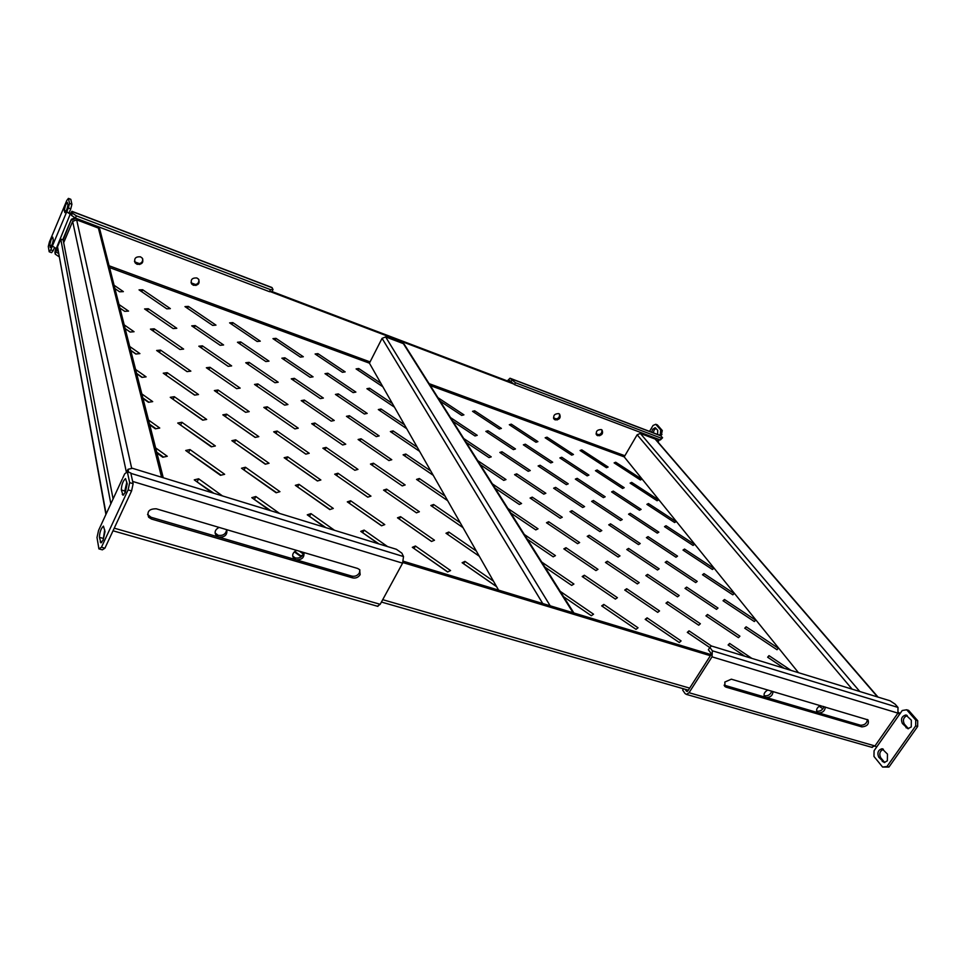 <?xml version="1.0" encoding="UTF-8"?>
<svg xmlns="http://www.w3.org/2000/svg" width="966" height="966" viewBox="0 0 966 966"><rect width="100%" height="100%" fill="white"/><g stroke="black" fill="none" stroke-linecap="round" stroke-linejoin="round"><path stroke-width="1.45" d="M601.866 429.894C602.168 433.287 600.526 434.905 596.928 434.736L596.251 434.362M601.214 429.544C596.928 429.713 595.467 431.585 596.843 435.171L597.676 435.678C601.975 435.509 603.424 433.625 602.047 430.039L601.214 429.544M559.483 414.052C559.797 417.505 558.131 419.123 554.472 418.93L553.675 418.471M558.71 413.605C554.351 413.75 552.866 415.646 554.279 419.316L555.184 419.872C559.555 419.727 561.029 417.819 559.604 414.148L558.71 413.605M198.936 279.754C198.924 283.4 196.992 284.946 193.152 284.39L191.026 282.555M196.835 277.954C191.92 277.749 190.242 279.802 191.799 284.113L193.478 285.284C198.404 285.477 200.071 283.412 198.489 279.102L196.835 277.954M142.787 258.985C142.642 262.571 140.662 264.056 136.858 263.44L134.479 261.231M140.432 256.811C135.457 256.545 133.743 258.598 135.276 262.994L137.124 264.31C142.111 264.575 143.825 262.498 142.256 258.103L140.432 256.811M820.351 705.554C816.789 707.692 815.787 709.95 817.381 712.328L818.383 712.872C822.634 712.896 824.94 710.952 825.326 707.04M823.986 706.641C822.706 709.95 820.388 711.459 817.043 711.181L816.608 711.012M767.813 689.99C764.203 692.151 763.225 694.457 764.867 696.909L765.966 697.5C770.361 697.549 772.703 695.556 773.017 691.535M771.749 691.161C770.506 694.566 768.151 696.112 764.674 695.798L764.058 695.556M296.598 550.379C292.686 552.552 291.732 555.221 293.724 558.384L295.982 559.749C301.863 559.99 304.507 557.587 303.916 552.54M303.626 552.455C302.805 556.682 300.04 558.529 295.33 557.986L292.662 556.102M219.065 527.4C215.116 529.561 214.15 532.266 216.167 535.526L218.69 537.096C224.837 537.374 227.517 534.898 226.769 529.682M226.66 529.646C225.935 534.017 223.098 535.913 218.171 535.333L215.08 532.966M72.462 213.196L71.931 211.312L70.421 213.619L66.726 211.832L70.603 214.452L71.11 213.679L71.52 215.43L72.462 213.196L76.362 215.829L270.492 289.631L273.04 289.522L272.062 291.575L510.821 382.246M62.718 239.809L71.387 219.258L75.058 217.821M710.372 655.721L402.894 562.562M114.073 285.248L123.37 291.623L119.579 291.78L114.93 288.58M118.999 304.495L128.563 311.1L124.686 311.33L119.893 308.021M125.133 328.549L130.168 332.038M124.203 324.878L134.057 331.724L130.096 332.038L125.157 328.609M130.688 350.272L136.025 354.003M129.722 346.492L139.901 353.604L135.832 354.027L130.736 350.453M136.58 373.359L142.256 377.344M135.59 369.471L146.095 376.861L141.942 377.392L136.665 373.673M142.859 397.932L148.885 402.206M141.833 393.923L152.7 401.615L148.438 402.279L142.98 398.415M149.561 424.159L155.961 428.723M148.498 420.005L159.752 428.035L155.369 428.832L149.73 424.799M156.721 452.185L163.532 457.075M155.623 447.898L167.287 456.278L162.783 457.244L156.939 453.03M142.666 289.74L170.354 308.625L166.804 308.842L139.044 289.872L142.666 289.74L141.773 291.744M148.293 308.722L176.802 328.283L173.18 328.585L144.586 308.939L148.293 308.722L147.339 310.835M154.234 328.814L183.625 349.088L179.917 349.475L150.442 329.116L154.234 328.814L153.232 331.036M159.414 352.409L187.126 371.608M160.537 350.103L190.845 371.137L187.054 371.62L156.649 350.489L160.537 350.103L159.487 352.409M165.947 375.074L194.818 395.106M167.227 372.683L198.513 394.539L194.637 395.13L163.254 373.19L167.227 372.683L166.128 375.05M172.89 399.175L203.017 420.101M174.327 396.7L206.676 419.425L202.715 420.162L170.257 397.316L174.327 396.7L173.204 399.127M180.292 424.847L211.747 446.739M181.898 422.275L215.37 445.966L211.312 446.835L177.732 423.036L181.898 422.275L180.727 424.762M188.189 452.257L221.069 475.187M189.988 449.576L224.655 474.294L220.502 475.332L185.714 450.494L189.988 449.576L188.768 452.136M196.641 481.599L213.848 493.264M212.146 492.745L194.251 479.873L198.634 478.786L197.366 481.418M198.634 478.786L222.458 495.908M188.394 306.403L215.973 325.131L212.653 325.409L184.977 306.608L188.394 306.403L187.513 308.323M195.192 325.578L223.593 344.959L220.2 345.309L191.715 325.856L195.192 325.578L194.263 327.595M202.377 345.84L231.647 365.909L228.181 366.355L198.827 346.202L202.377 345.84L201.387 347.953M209.984 367.285L240.16 388.103L236.634 388.646L206.362 367.744L209.984 367.285L208.934 369.519M216.891 392.341L245.666 412.289M218.05 390.01L249.204 411.637L245.606 412.301L214.355 390.578L218.05 390.01L216.952 392.329M225.307 416.575L255.314 437.393M226.624 414.16L258.816 436.644L255.145 437.429L222.844 414.849L226.624 414.16L225.476 416.539M234.255 442.356L265.578 464.127M235.74 439.856L269.043 463.269L265.3 464.199L231.876 440.677L235.74 439.856L234.557 442.295M243.806 469.862L276.542 492.648M245.461 467.254L279.947 491.67L276.131 492.757L241.512 468.232L245.461 467.254L244.229 469.754M254.022 499.253L270.963 510.797M269.611 510.386L251.812 497.671L255.845 496.536L254.565 499.096M255.845 496.536L279.548 513.429M294.763 551.465L300.788 555.8M299.448 551.212L303.372 554.037M302.913 555.015L300.136 556.042L294.316 551.864M232.806 322.608L260.277 341.167L257.161 341.493L229.606 322.861L232.806 322.608L231.937 324.431M240.715 341.928L268.995 361.139L265.819 361.538L237.455 342.266L240.715 341.928L239.797 343.86M249.071 362.347L278.196 382.222L274.972 382.729L245.75 362.757L249.071 362.347L248.093 364.363M257.898 383.925L287.94 404.537L284.656 405.14L254.517 384.444L257.898 383.925L256.871 386.05M267.256 406.795L298.265 428.18L294.92 428.904L263.815 407.41L267.256 406.795L266.157 409.029M275.974 433.396L305.884 454.117M277.182 431.053L309.217 453.283L305.824 454.129L273.68 431.802L277.182 431.053L276.034 433.384M286.371 459.273L317.585 480.923M287.735 456.846L320.869 479.981L317.416 480.971L284.161 457.727L287.735 456.846L286.54 459.224M297.456 486.828L330.046 509.493M298.977 484.316L333.294 508.43L329.78 509.577L295.342 485.343L298.977 484.316L297.733 486.755M309.289 516.267L325.989 527.69M324.974 527.376L307.273 514.83L310.967 513.622L309.688 516.134M310.967 513.622L334.55 530.31M275.962 338.341L303.324 356.744L300.402 357.118L272.955 338.643L275.962 338.341L275.117 340.092M284.91 357.806L313.069 376.837L310.11 377.295L281.867 358.193L284.91 357.806L284.016 359.654M294.364 378.358L323.369 398.052L320.362 398.596L291.261 378.829L294.364 378.358L293.41 380.29M304.338 400.057L334.248 420.464L331.193 421.128L301.199 400.636L304.338 400.057L303.336 402.098M314.904 423.036L345.756 444.203L342.664 444.976L311.704 423.712L314.904 423.036L313.829 425.173M326.097 447.391L357.975 469.379L354.836 470.285L322.861 448.188L326.097 447.391L324.962 449.649M336.736 475.61L367.829 497.152M337.991 473.255L370.956 496.126L367.768 497.164L334.695 474.185L337.991 473.255L336.796 475.586M349.245 503.214L381.691 525.745M350.646 500.774L384.77 524.598L381.546 525.794L347.301 501.861L350.646 500.774L349.402 503.165M362.576 532.664L379.046 543.967M378.346 543.749L360.741 531.36L364.134 530.105L362.842 532.568M364.134 530.105L387.571 546.587M317.923 353.641L345.164 371.874L342.423 372.296L315.109 353.991L317.923 353.641L317.09 355.319M327.848 373.238L355.886 392.087L353.121 392.594L324.999 373.673L327.848 373.238L326.967 375.001M338.329 393.899L367.189 413.4L364.387 414.003L335.431 394.418L338.329 393.899L337.388 395.746M349.378 415.706L379.143 435.92L376.305 436.62L346.456 416.334L349.378 415.706L348.388 417.65M361.079 438.781L391.773 459.731L388.912 460.553L358.108 439.506L361.079 438.781L360.016 440.81M373.456 463.209L405.165 484.956L402.267 485.91L370.461 464.066L373.456 463.209L372.333 465.358M386.593 489.134L419.377 511.739L416.443 512.825L383.562 490.112L386.593 489.134L385.398 491.392M399.248 519.044L431.585 541.443M400.564 516.677L434.483 540.223L431.524 541.467L397.485 517.812L400.564 516.677L399.308 519.02M413.979 548.483L447.741 571.92M415.428 546.019L450.579 570.556L447.608 571.981L412.325 547.324L415.428 546.019L414.124 548.41M382.85 386.774L356.092 368.915L358.724 368.517L357.903 370.135M358.724 368.517L380.858 383.285M394.454 407.157L366.911 388.706L369.58 388.223L368.71 389.914M369.58 388.223L392.353 403.474M406.674 428.65L378.322 409.56L381.015 408.992L380.097 410.755M381.015 408.992L404.464 424.762M419.582 451.327L390.361 431.56L393.077 430.896L392.111 432.744M393.077 430.896L417.252 447.222M433.227 475.296L403.088 454.817L405.829 454.044L404.802 455.988M405.829 454.044L430.764 470.961M447.681 500.69L416.551 479.426L419.329 478.532L418.23 480.573M419.329 478.532L445.06 496.089M463.004 527.617L430.824 505.52L433.625 504.494L432.454 506.643M433.625 504.494L460.227 522.739M479.281 556.223L445.99 533.232L448.816 532.049L447.56 534.319M448.816 532.049L476.335 551.043M496.609 586.688L462.122 562.719L464.96 561.379L463.644 563.721L496.56 586.591M464.96 561.379L493.469 581.158M437.96 397.678L463.921 414.849L461.7 415.404L440.134 401.132M450.53 417.59L477.228 435.316L474.994 435.956L452.812 421.224M463.752 438.54L491.235 456.858L489.001 457.594L466.167 442.356M477.687 460.613L505.991 479.559L503.745 480.392L480.223 464.634M492.382 483.881L521.568 503.515L519.322 504.457L495.063 488.132M507.911 508.478L538.026 528.825L535.78 529.899L510.748 512.97M524.333 534.5L555.45 555.619L553.204 556.827L527.339 539.257M541.745 562.067L573.913 584.032L571.679 585.396L544.933 567.114M560.232 591.349L593.535 614.195L591.313 615.728L563.613 596.71M474.668 410.804L501.402 428.409L499.337 429.001L472.531 411.323L474.668 410.804L473.895 412.228M487.987 430.764L515.47 448.949L513.405 449.625L485.838 431.379L487.987 430.764L487.166 432.261M501.982 451.762L530.274 470.539L528.197 471.299L499.833 452.45L501.982 451.762L501.125 453.308M516.725 473.847L545.85 493.276L543.786 494.145L514.564 474.644L516.725 473.847L515.808 475.477M532.254 497.14L562.284 517.245L560.22 518.235L530.092 498.045L532.254 497.14L531.288 498.842M548.652 521.725L579.636 542.566L577.571 543.665L546.49 522.751L548.652 521.725L547.625 523.512M565.991 547.722L597.978 569.336L595.937 570.58L563.83 548.869L565.991 547.722L564.893 549.582M584.345 575.241L617.419 597.688L615.39 599.089L582.196 576.533L584.345 575.241L583.174 577.197M603.81 604.426L638.031 627.779L636.039 629.349L601.685 605.887L603.81 604.426L602.567 606.491M511.304 424.159L537.905 441.619L535.985 442.247L509.311 424.726L511.304 424.159L510.543 425.535M525.347 444.191L552.697 462.207L550.777 462.919L523.355 444.831L525.347 444.191L524.55 445.616M540.103 465.238L568.237 483.833L566.33 484.642L538.11 465.962L540.103 465.238L539.257 466.723M555.619 487.371L584.587 506.595L582.691 507.5L553.627 488.204L555.619 487.371L554.726 488.929M571.969 510.688L601.818 530.588L599.934 531.602L569.988 511.618L571.969 510.688L571.015 512.318M589.212 535.273L620.003 555.885L618.131 557.032L587.231 536.335L589.212 535.273L588.209 536.975M607.421 561.246L639.202 582.631L637.355 583.911L605.465 562.441L607.421 561.246L606.358 563.033M626.692 588.729L659.537 610.923L657.713 612.359L624.748 590.057L626.692 588.729L625.557 590.6M647.099 617.854L681.09 640.929L679.303 642.523L645.191 619.339L647.099 617.854L645.892 619.822M546.998 437.175L573.466 454.491L571.691 455.143L545.15 437.779L546.998 437.175L546.249 438.504M561.729 457.256L588.922 475.115L587.159 475.864L559.882 457.944L561.729 457.256L560.944 458.633M577.185 478.339L605.163 496.778L603.412 497.611L575.35 479.112L577.185 478.339L576.364 479.776M593.438 500.509L622.249 519.551L620.498 520.493L591.615 501.378L593.438 500.509L592.569 502.006M610.548 523.838L640.229 543.544L638.502 544.595L608.737 524.816L610.548 523.838L609.618 525.407M628.576 548.422L659.174 568.829L657.484 570L626.777 549.521L628.576 548.422L627.598 550.065M647.606 574.372L679.195 595.527L677.528 596.831L645.831 575.591L647.606 574.372L646.568 576.086M667.723 601.806L700.362 623.746L698.72 625.207L665.985 603.17L667.723 601.806L666.625 603.605M709.781 647.57L687.309 632.368L689.024 630.846L687.84 632.73M689.024 630.846L711.399 645.964L709.865 647.437L712.365 650.794L712.002 656.832L689.036 692.719L874.967 745.945L876.645 747.068L899.612 714.248L897.921 713.125L874.967 745.945L871.513 747.213M581.786 449.866L608.109 467.025L606.479 467.713L580.071 450.494L581.786 449.866L581.061 451.134M597.157 469.983L624.217 487.685L622.587 488.458L595.454 470.708L597.157 469.983L596.384 471.311M613.289 491.102L641.11 509.372L639.504 510.241L611.599 491.911L613.289 491.102L612.48 492.491M630.23 513.296L658.86 532.157L657.278 533.123L628.552 514.19L630.23 513.296L629.373 514.733M648.053 536.625L677.54 556.126L675.983 557.213L646.399 537.627L648.053 536.625L647.148 538.122M666.818 561.198L697.223 581.387L695.689 582.583L665.188 562.321L666.818 561.198L665.864 562.767M686.621 587.111L717.992 608.037L716.494 609.365L685.015 588.366L686.621 587.111L685.594 588.753M707.523 614.485L739.932 636.183L738.471 637.669L705.953 615.873L707.523 614.485L706.436 616.199M744.798 656.216L728.11 644.986L729.632 643.441L728.485 645.24M729.632 643.441L751.85 658.377M615.704 462.231L641.895 479.245L640.386 479.969L614.122 462.895L615.704 462.231L614.992 463.463M631.679 482.396L658.595 499.929L657.097 500.738L630.11 483.133L631.679 482.396L630.931 483.664M648.44 503.54L676.103 521.628L674.63 522.534L646.882 504.361L648.44 503.54L647.643 504.868M666.033 525.733L694.494 544.413L693.045 545.416L664.499 526.663L666.033 525.733L665.188 527.11M684.52 549.062L713.838 568.37L712.413 569.481L683.01 550.089L684.52 549.062L683.638 550.499M703.985 573.611L734.184 593.583L732.808 594.815L702.499 574.758L703.985 573.611L703.043 575.12M724.488 599.488L755.654 620.172L754.313 621.536L723.039 600.755L724.488 599.488L723.486 601.057M746.126 626.789L778.306 648.246L777.014 649.744L744.726 628.202L746.126 626.789L745.064 628.431M784.211 668.315L767.644 657.218L768.996 655.648L791.057 670.416M822.935 708.803L819.12 706.243M823.31 706.436L823.938 706.858M105.922 514.443L57.525 246.777L60.761 239.085L63.164 239.979L71.387 219.258M110.849 503.793L60.761 239.085M113.094 498.939L63.164 239.979M656.047 439.82L655.624 438.153M270.335 291.66L513.296 383.84M76.097 218.328L71.556 220.091M711 654.598L403.39 561.246M768.996 655.648L767.873 657.363M161.6 477.24L98.387 228.073L76.664 219.837L131.714 468.474M98.387 228.073L99.715 229.027L100.271 231.212M63.684 242.671L72.655 221.419L76.664 219.837M877.587 696.969L655.117 439.035L640.337 433.432L859.8 691.511M655.117 439.035L655.926 439.675M430.305 385.567L624.205 456.882L637.149 434.772L640.337 433.432M624.205 456.882L798.496 672.698M573.092 612.746L403.365 343.63L385.615 336.905L550.185 605.791M403.365 343.63L404.657 344.934M109.569 267.594L369.423 363.168L382.065 338.354L385.615 336.905M369.423 363.168L498.577 590.129M125.363 492.213L127.186 483.773L125.52 478.568C122.911 481.02 121.523 484.823 121.342 489.979L123.02 495.256L125.363 492.213M103.169 540.018L105.016 531.578L103.447 526.108C100.971 528.499 99.631 532.242 99.413 537.337L100.983 542.88L103.169 540.018M360.149 574.661L359.642 569.662L357.589 568.443L156.299 508.804C149.199 508.744 146.651 511.557 148.655 517.269L151.445 519.032L352.554 577.873C355.79 578.489 358.326 577.427 360.149 574.661M359.92 569.988L359.388 572.898C357.565 575.664 355.041 576.726 351.805 576.11L151.034 517.257L147.556 514.407M114.242 528.173L380.193 604.305L402.593 563.166L132.644 481.43M122.791 477.941L124.699 473.823L127.343 471.879L129.661 482.638L133.139 483.688L130.772 472.929L127.343 471.879M98.906 548.881L101.454 547.239L104.908 548.205L102.36 549.835L98.906 548.881L96.998 537.482L98.58 530.358L101.527 523.983M101.454 547.239L128.104 489.895L129.661 482.638M126.836 482.143L124.783 491.006L125.133 492.684M104.714 529.863L103.145 540.066M104.908 548.205L131.581 490.945L128.104 489.895M133.139 483.688L131.581 490.945M128.635 472.265L127.983 469.295L132.499 468.305L396.374 549.28L401.856 553.132L403.522 556.549L402.593 563.166M127.983 469.295L126.631 472.398M380.193 604.305L377.392 606.225M51.053 239.725L49.725 245.014L50.292 247.465C51.862 245.678 52.864 243.034 53.287 239.556L52.719 237.141L51.053 239.725M53.033 241.621L52.357 243.843M65.579 205.046L64.251 210.334L64.867 212.641C66.497 210.805 67.511 208.137 67.922 204.635L67.306 202.353L65.579 205.046M67.717 206.567L66.847 209.32M135.131 262.788L139.708 264.503M191.57 283.799L195.989 285.453M195.651 284.559L191.111 282.869M139.442 263.621L134.636 261.834M70.421 213.619L56.221 248.636L52.393 246.004L50.787 249.832L53.178 250.713L54.398 247.815M52.393 246.004L68.357 207.944L69.504 203.367L68.429 198.392L66.787 200.493L49.435 241.935L48.3 246.463L49.194 251.788L50.787 249.832M69.504 203.367L71.907 204.297L70.808 199.31L68.429 198.392M71.907 204.297L70.772 208.861L68.357 207.944M69.141 212.749L70.772 208.861M53.178 250.713L51.584 252.669L49.194 251.788M57.417 249.083L56.221 248.636L55.835 250.17L58.105 251.003M55.787 248.467L54.917 252.355L55.231 254.118L55.835 250.17M59.155 256.799L55.231 254.118M56.149 251.933L58.576 253.599M71.991 211.337L271.893 287.494L273.04 289.522M76.362 215.829L75.42 218.062L269.514 291.696L270.492 289.631M75.42 218.062L71.52 215.43M272.062 291.575L269.514 291.696M884.747 762.536L880.678 757.706C878.939 753.77 879.845 750.968 883.407 749.302M887.356 760.81L884.216 762.548L878.722 757.163C876.983 752.768 878.082 749.966 882.018 748.735L887.464 754.084L887.356 760.81M908.451 728.738L904.333 724.065C902.522 720.056 903.488 717.231 907.231 715.577M911.264 726.927L907.895 728.726L902.377 723.486C900.566 719.018 901.725 716.18 905.854 714.997L911.336 720.189L911.264 726.927M724.85 682.044L724.959 686.548L726.142 687.176L861.913 726.903C867.263 726.299 869.303 723.969 868.023 719.899L731.322 679.183L724.85 682.044M867.383 719.513C866.913 723.329 864.63 725.225 860.525 725.225L724.138 685.135M709.865 647.437L708.38 649.768L710.867 653.125L710.747 655.141L687.84 690.98L686.512 691.258L685.135 689.265M900.131 713.512L898.38 712.328M917.652 726.48L915.683 725.889L915.744 720.105L906.676 709.781L908.62 710.372L917.7 720.696L917.652 726.48L888.949 767.064L882.61 767.064L873.964 756.438L874.073 750.739L876.645 747.068M915.683 725.889L886.981 766.509L888.949 767.064M906.676 709.781L902.232 710.505L899.612 714.248M882.61 767.064L886.981 766.509M915.744 720.105L917.7 720.696M683.505 688.794L682.672 690.086L685.051 693.552L686.476 694.421L689.036 692.719M711.387 645.964L890.072 700.797L895.132 704.154L897.994 707.438L897.921 713.125L712.002 656.832M653.306 432.828L654.151 430.003L655.974 428.3M651.712 432.213L652.557 429.399L655.177 427.66L657.725 430.305L657.605 434.459M553.772 418.664L557.225 419.944M596.324 434.507L599.669 435.751M508.309 381.292L510.205 381.449M598.908 434.809L596.07 433.746M556.501 419.002L553.494 417.892M507.331 380.918L510 378.225L515.506 382.765L661.384 438.226L662.579 437.743L660.466 435.557L510.12 378.274M661.988 434.495L660.382 433.879L660.696 429.918L655.745 424.279L657.339 424.895L662.29 430.534L661.082 436.016M649.55 431.391L653.04 425.475L655.745 424.279M660.382 433.879L659.597 435.219M660.696 429.918L662.29 430.534M515.506 382.765L514.492 384.625L509.263 380.266L508.563 380.833M510.76 382.21L511.775 380.35M662.579 437.743L660.37 439.953L661.384 438.226M514.492 384.625L660.37 439.953M689.676 688.118L382.717 599.681M106.115 514.033L57.525 246.777M624.869 455.747L429.085 383.635M370.063 361.9L109.098 265.771M72.655 221.419L126.461 472.531M637.149 434.772L852.133 689.156M382.065 338.354L542.747 603.533M100.947 525.214L122.259 479.1M403.522 556.549L130.869 473.352M151.034 517.257L151.445 519.032M351.805 576.11L352.554 577.873M102.843 538.303L99.413 537.337M101.708 542.385L100.198 541.962M124.783 491.006L121.342 489.979M123.696 494.846L122.247 494.411M51.584 245.702L49.725 245.014M66.111 211.035L64.251 210.334M70.603 214.452L71.375 214.754M72.1 211.53L272.183 287.759M882.26 761.474L884.216 762.029M906.036 727.712L907.992 728.292M724.886 685.462L726.142 687.176M687.297 691.487L686.512 691.258M897.994 707.438L712.365 650.794M860.525 725.225L861.913 726.903M902.377 723.486L904.333 724.065M878.722 757.163L880.678 757.706M657.17 441.112L658.317 439.18M510.41 378.515L660.949 435.871M596.843 435.171L596.348 434.555M554.279 419.316L553.747 418.604M191.799 284.113L191.473 283.219M135.276 262.994L135.023 262.124M816.825 711.64L817.381 712.328M764.251 696.112L764.867 696.909M293.072 556.621L293.724 558.384M215.647 533.763L216.167 535.526M381.425 602.047L688.347 690.183M99.715 229.027L163.254 477.735M655.624 439.337L878.034 697.102M404.15 344.137L573.889 612.987M377.935 606.382L113.022 530.793M148.257 515.506L148.655 517.269M724.307 685.643L724.959 686.548M872.274 747.442L686.476 694.421M905.854 714.997L906.736 715.263M882.018 748.735L882.936 749M659.476 439.615L658.015 442.102"/></g></svg>
